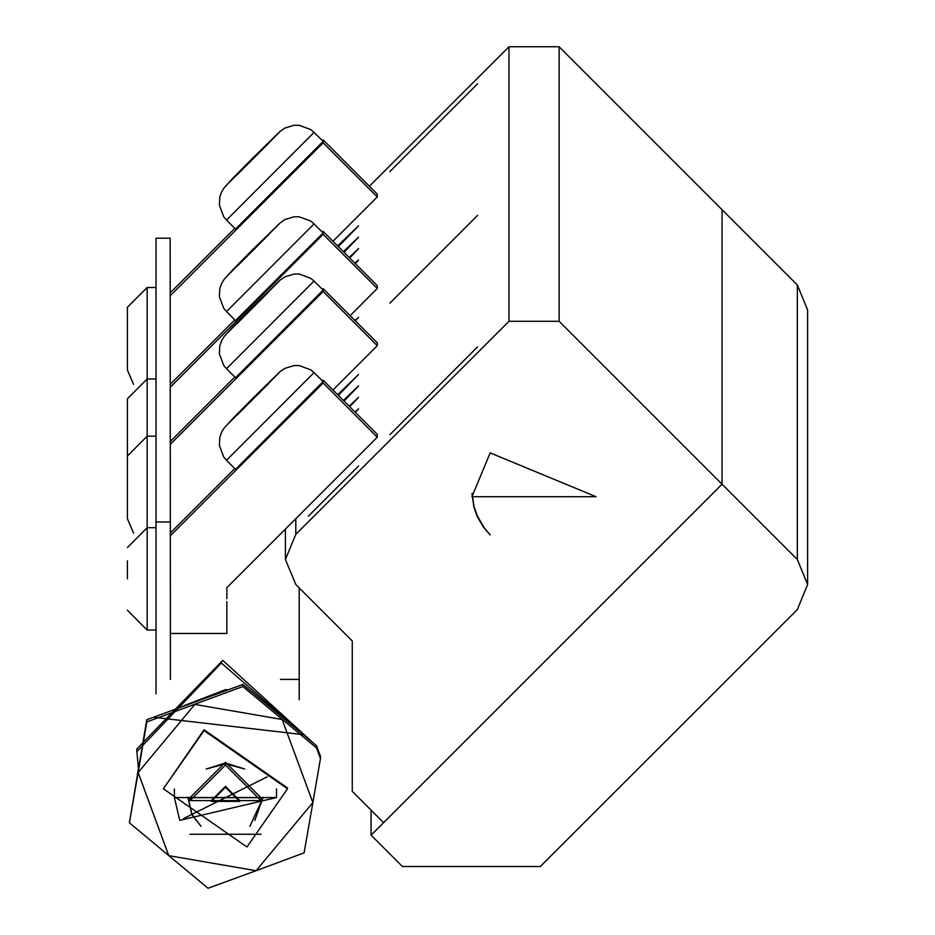 <?xml version="1.0" encoding="UTF-8"?>
<svg xmlns="http://www.w3.org/2000/svg" width="935" height="935" viewBox="0 0 935 935"><rect width="100%" height="100%" fill="white"/><g stroke="black" fill="none" stroke-linecap="round" stroke-linejoin="round"><path stroke-width="1.4" d="M155.981 693.875L155.981 238.156L170.17 238.156L170.451 679.418M280.5 679.418L299.235 679.418L299.235 699.731M299.235 587.893L299.235 679.418M155.981 522.022L170.17 522.022M228 689.773L225.475 689.714L183.95 705.668M153.574 717.215L303.408 734.653M313.739 743.313L221.338 663.044L136.837 751.576L138.333 767.764M136.837 751.576L136.837 748.888L222.775 660.309L313.961 743.5M137.796 771.913L138.509 767.81M190.296 703.576L199.494 700.186M278.724 714.06L285.537 719.728M137.328 774.601L139.292 763.252M182.477 706.463L207.944 697.089M272.214 708.648L291.077 724.356M225.475 763.007L244.771 769.096L225.475 763.778L206.191 769.096L225.475 763.007M190.027 800.559L190.027 797.695L225.475 762.247L260.935 797.695L260.935 800.559L190.027 800.559L225.475 765.111L260.935 800.559M225.475 787.235L239.664 801.412L211.298 801.412L225.475 787.235M211.298 801.412L211.298 800.559L225.475 786.382L239.664 800.559L239.664 801.412M196.163 820.498L191.839 813.731L187.9 797.345M263.062 797.345L254.799 820.498M201.083 826.283L191.839 814.443L187.9 797.695L263.062 797.695L249.879 826.283M183.739 818.476L267.211 776.915L183.739 818.476M179.777 820.357L174.424 797.602L276.538 797.602L179.777 820.357M163.426 788.813L204.04 729.767L287.524 787.983L287.524 788.813L204.04 730.597L163.426 788.813L246.922 847.028L287.524 788.813M189.887 834.195L261.075 834.195M320.413 758.554L312.828 802.627L282.195 719.459L194.842 704.406L138.123 772.509L146.818 721.925L242.866 686.559L316.474 747.871L320.413 758.554L320.413 756.298L316.474 745.604L242.866 684.373L146.818 719.74L129.427 822.765L138.123 772.509L168.756 855.665L256.108 870.73L208.084 888.25L129.427 822.765M312.828 802.627L304.132 852.884L256.108 870.73L312.828 802.627M242.866 684.373L242.866 686.559M316.474 745.604L316.474 747.871M146.818 719.74L146.818 721.925M477.61 215.366L389.872 303.115L477.61 215.366M472.058 493.505L474.092 506.513L477.353 515.863L483.827 527.34L490.15 534.925L483.325 527.036L477.002 515.98L473.881 506.957L472.023 494.346M477.61 346.932L389.872 434.67L477.61 346.932M477.61 83.799L389.872 171.549L477.61 83.799M337.64 245.928L358.526 225.744L338.341 246.63M343.39 251.667L358.526 237.186L344.045 252.321M349.164 257.441L358.526 248.628L349.713 257.99M354.973 263.249L358.526 260.07L355.335 263.612M354.973 320.46L358.526 317.269L355.335 320.81M337.64 394.652L358.526 374.467L338.341 395.353M343.39 400.39L358.526 385.91L344.045 401.045M349.164 406.164L358.526 397.34L349.713 406.713M354.973 411.973L358.526 408.794L355.335 412.335M358.526 465.992L308.386 516.132L358.526 465.992M490.15 452.914L596.074 496.777L471.976 496.777L490.15 452.914M807.665 584.515L807.665 309.952L797.274 284.883L722.065 209.685L722.065 484.248L797.274 559.446L807.665 584.515L797.274 609.585L540.29 866.511L402.401 866.511L371.066 835.177L722.065 484.248L559.095 321.313L508.956 321.313L295.846 534.376L285.455 559.446L295.846 584.515L352.261 640.919L352.261 791.314L383.595 822.648L722.065 484.248L722.065 209.685L559.095 46.75L508.956 46.75L369.465 186.217M371.066 835.177L371.066 810.119M170.17 295.776L323.171 142.798L323.171 139.934L377.331 194.083L377.331 196.934L332.989 241.265M323.171 139.934L322.411 140.694M234.755 228.339L170.17 292.912M323.171 142.798L377.331 196.934M170.17 444.499L323.171 291.521L323.171 288.658L377.331 342.806L377.331 345.658L332.989 389.988M323.171 288.658L322.411 289.418M234.755 377.062L170.17 441.636M323.171 291.521L377.331 345.658M170.17 387.289L323.171 234.323L323.171 231.459L377.331 285.596L377.331 288.459L350.158 315.633M323.171 231.459L322.411 232.219M234.755 319.863L170.17 384.437M323.171 234.323L377.331 288.459M226.901 601.731L226.901 633.498L170.17 633.498M170.17 536.012L323.171 383.046L323.171 380.183L377.331 434.319L377.331 437.183L226.901 587.589L226.901 598.599M323.171 380.183L322.411 380.942M234.755 468.587L170.17 533.16M323.171 383.046L377.331 437.183M127.335 560.883L127.335 578.894M127.335 547.559L147.192 527.702L155.981 527.702M127.335 307.311L127.335 369.991L127.335 307.311L147.192 287.454L155.981 287.454M127.335 456.035L127.335 518.715L127.335 456.035L147.192 436.177L155.981 436.177M127.335 398.836L127.335 461.516L127.335 398.836L147.192 378.979L155.981 378.979M323.124 381.644L235.48 469.312L226.457 460.289L314.09 372.621L323.124 381.644M268.532 383.034L237.104 414.988L268.801 383.292M253.081 399.268L252.567 398.742M323.124 290.13L235.48 377.787L226.457 368.764L314.09 281.096L323.124 290.13M268.532 291.51L237.104 323.463L268.801 291.767M253.081 307.744L252.567 307.229M323.124 232.92L235.48 320.588L226.457 311.565L314.09 223.897L323.124 232.92M268.532 234.311L237.104 266.265L268.801 234.568M253.081 250.545L252.567 250.019M323.124 141.407L235.48 229.063L226.457 220.041L314.09 132.384L323.124 141.407M268.532 142.786L237.104 174.74L268.801 143.043M253.081 159.02L252.567 158.506M508.956 321.313L508.956 46.75M559.095 321.313L559.095 46.75M295.846 534.376L295.846 518.656M797.274 559.446L797.274 284.883M127.335 610.239L147.192 630.096L147.192 287.454M279.191 372.633L226.445 425.39L279.191 372.633M279.191 281.108L226.445 333.865L279.191 281.108M279.191 223.909L226.445 276.666L279.191 223.909M279.191 132.384L226.445 185.142L279.191 132.384M276.538 797.602L276.538 788.848M174.424 797.602L174.424 788.848M285.455 559.446L285.455 529.035M147.192 630.096L155.981 630.096M133.541 384.414L127.335 369.991M133.541 533.137L127.335 518.715M314.09 372.621L310.829 369.886L299.153 365.527L293.917 365.55L284.871 368.378L279.962 371.803L252.789 398.287L233.423 417.887L224.108 428.055L221.63 432.169L219.889 437.124L219.351 445.411L223.64 456.923L226.457 460.289M314.09 281.096L310.829 278.361L299.153 274.002L293.917 274.025L284.871 276.853L279.962 280.29L252.789 306.762L233.423 326.362L224.108 336.53L221.63 340.656L219.889 345.599L219.351 353.886L223.64 365.398L226.457 368.764M314.09 223.897L310.829 221.163L299.153 216.803L293.917 216.827L284.871 219.655L279.962 223.079L252.789 249.563L233.423 269.163L224.108 279.331L221.63 283.445L219.889 288.401L219.351 296.687L223.64 308.199L226.457 311.565M314.09 132.384L310.829 129.638L299.153 125.278L293.917 125.302L284.871 128.13L279.962 131.566L252.789 158.038L233.423 177.638L224.108 187.806L221.63 191.932L219.889 196.876L219.351 205.162L223.64 216.675L226.457 220.041"/></g></svg>
